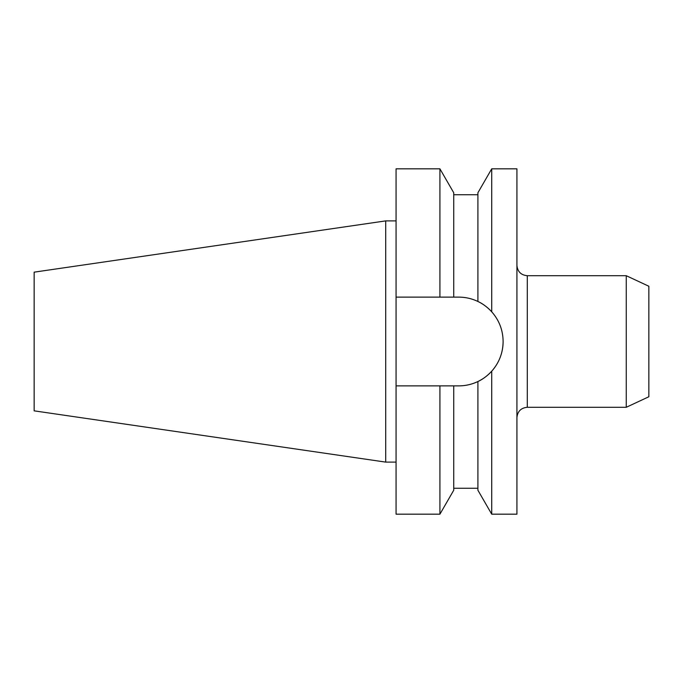 <?xml version="1.0" encoding="UTF-8"?>
<svg xmlns="http://www.w3.org/2000/svg" width="683" height="683" viewBox="0 0 683 683"><rect width="100%" height="100%" fill="white"/><g stroke="black" fill="none" stroke-linecap="round" stroke-linejoin="round"><path stroke-width="1.02" d="M491.717 371.193C487.338 375.889 482.727 379.33 477.912 381.524C471.902 384.392 465.516 385.844 458.745 385.878A44.378 44.378 0 0 0 503.115 341.5C502.978 330.196 499.179 320.293 491.717 311.807L491.717 168.829L516.929 168.829L516.929 514.171L491.717 514.171L491.717 371.193C499.162 362.758 502.961 352.863 503.115 341.5M385.707 462.109L385.707 220.891L34.15 272.158L34.15 410.842L385.707 462.109L396.063 462.109M626.26 275.71L648.85 286.245L648.85 396.755L626.26 407.29L626.26 275.71L527.293 275.71L527.293 407.29C521.001 407.896 517.543 411.354 516.929 417.646M491.717 514.171L477.912 490.24L477.912 381.524M453.734 297.122L453.734 192.76L439.92 168.829L439.92 297.122L458.745 297.122C465.447 297.139 471.833 298.591 477.912 301.476L477.912 192.76L491.717 168.829M477.912 301.476C482.727 303.67 487.338 307.111 491.717 311.807A44.378 44.378 0 0 0 477.912 301.476M458.745 385.878L439.92 385.878L439.92 514.171L396.063 514.171L396.063 168.829L439.92 168.829M439.92 514.171L453.734 490.24L453.734 385.878M439.92 297.122L396.063 297.122M396.063 385.878L439.92 385.878M527.293 275.71C521.001 275.104 517.543 271.646 516.929 265.354M626.26 407.29L527.293 407.29M477.912 194.732L453.734 194.732M477.912 488.268L453.734 488.268M396.063 220.891L385.707 220.891"/></g></svg>
